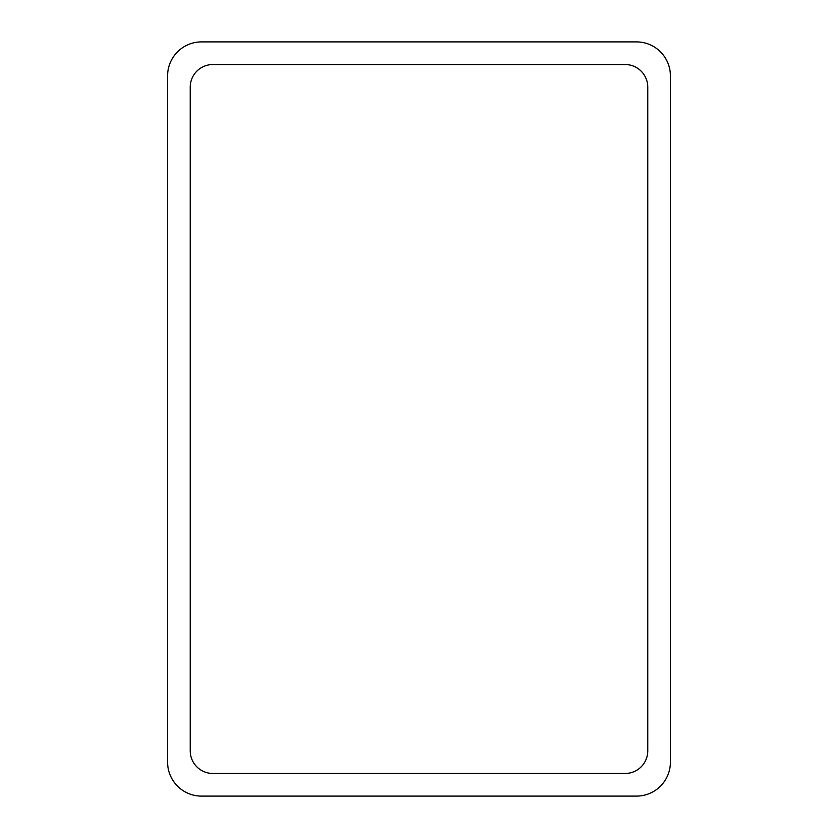 <?xml version="1.0" encoding="UTF-8"?>
<svg xmlns="http://www.w3.org/2000/svg" width="838" height="838" viewBox="0 0 838 838"><rect width="100%" height="100%" fill="white"/><g stroke="black" fill="none" stroke-linecap="round" stroke-linejoin="round"><path stroke-width="1.26" d="M201.539 41.9L636.461 41.9A33.939 33.939 0 0 1 670.4 75.839L670.4 762.161A33.939 33.939 0 0 1 636.461 796.1L201.539 796.1A33.939 33.939 0 0 1 167.6 762.161L167.6 75.839A33.939 33.939 0 0 1 201.539 41.9M190.226 750.848L190.226 87.152A22.626 22.626 0 0 1 212.852 64.526L625.148 64.526A22.626 22.626 0 0 1 647.774 87.152L647.774 750.848A22.626 22.626 0 0 1 625.148 773.474L212.852 773.474A22.626 22.626 0 0 1 190.226 750.848"/></g></svg>
